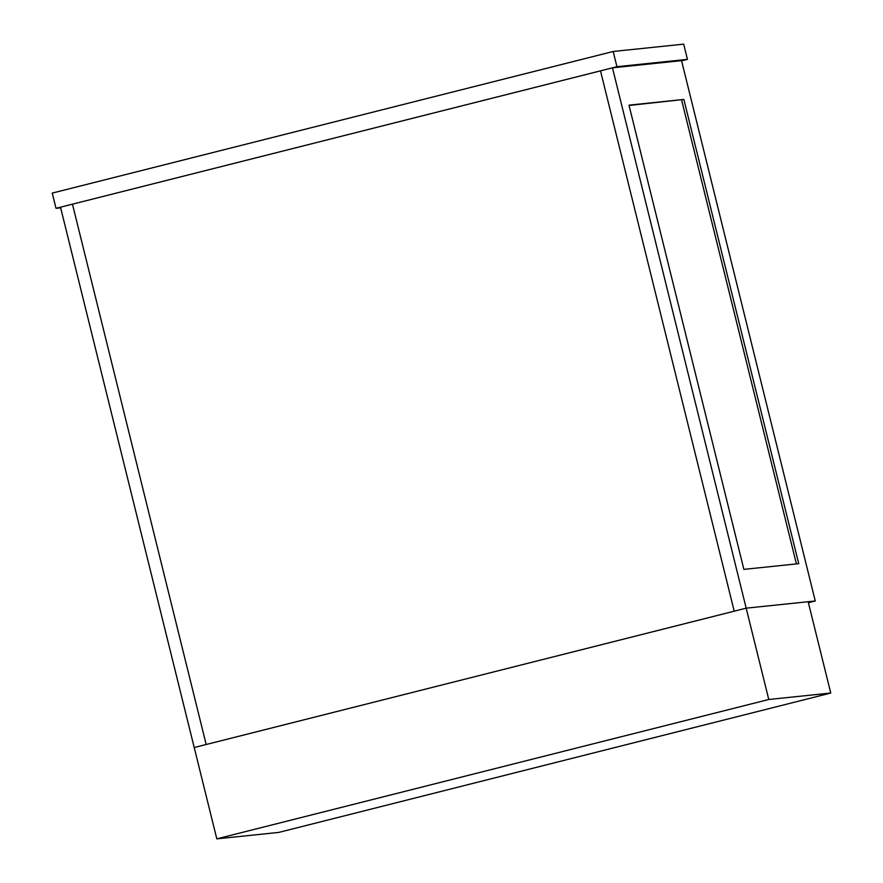 <?xml version="1.0" encoding="UTF-8"?>
<svg xmlns="http://www.w3.org/2000/svg" width="883" height="883" viewBox="0 0 883 883"><rect width="100%" height="100%" fill="white"/><g stroke="black" fill="none" stroke-linecap="round" stroke-linejoin="round"><path stroke-width="1.32" d="M600.495 70.85L72.461 204.172L206.181 744.501L734.215 611.191L600.495 70.85L734.215 611.191L206.181 744.501L72.461 204.172L612.46 67.836L746.179 608.166L734.215 611.191L600.495 70.85L612.46 67.836L681.544 60.651L612.46 67.836L746.179 608.166L815.263 600.981L746.179 608.166L734.215 611.191L600.495 70.85M56.015 208.322L52.24 193.101L613.177 51.479L683.685 44.15L613.177 51.479L616.941 66.7L687.449 59.371L683.685 44.15L687.449 59.371L616.941 66.7L56.015 208.322L60.662 207.836L56.015 208.322L616.941 66.7L613.177 51.479L52.24 193.101L56.015 208.322M681.588 60.85L687.449 59.371L681.588 60.85M808.398 602.714L815.263 600.981L681.544 60.651L815.263 600.981L808.398 602.714M628.983 105.143L683.85 99.437L798.74 563.674L743.872 569.38L628.983 105.143L683.85 99.437L629.06 105.474L683.85 99.437L798.74 563.674L743.872 569.38L628.983 105.143M796.411 563.917L681.61 100.011L796.411 563.917M72.461 204.172L206.181 744.501L194.216 747.526L60.497 207.196L72.461 204.172L206.181 744.501L194.216 747.526L60.497 207.196L72.461 204.172M216.821 838.85L194.216 747.526L746.179 608.166L808.155 601.72L746.179 608.166L768.773 699.491L830.76 693.045L808.155 601.72L830.76 693.045L768.773 699.491L216.821 838.85L278.796 832.404L216.821 838.85L768.773 699.491L746.179 608.166L194.216 747.526L216.821 838.85M278.796 832.404L830.76 693.045L278.796 832.404"/></g></svg>
